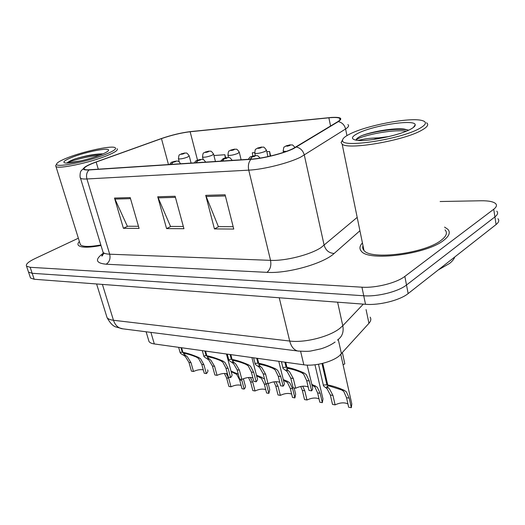 <?xml version="1.0" encoding="UTF-8"?>
<svg xmlns="http://www.w3.org/2000/svg" width="525" height="525" viewBox="0 0 525 525"><rect width="100%" height="100%" fill="white"/><g stroke="black" fill="none" stroke-linecap="round" stroke-linejoin="round"><path stroke-width="0.79" d="M370.105 317.152C371.346 318.951 370.958 321.005 368.937 323.315L339.268 355.891C331.761 362.125 314.462 366.476 303.824 364.809L154.317 343.941C151.633 343.547 149.874 342.753 149.021 341.552L148.536 339.911M443.743 240.299C449.288 236.014 450.647 232.332 447.818 229.274L444.57 227.108L447.818 229.274C450.647 232.332 449.288 236.014 443.743 240.299C426.425 254.474 368.143 261.719 361.312 251.167C368.143 261.719 426.425 254.474 443.743 240.299M293.022 148.608C283.625 153.293 263.235 158.438 251.423 159.108L89.506 169.759C86.737 169.929 85.004 169.759 84.308 169.234C83.232 167.751 87.183 165.349 96.16 162.041L161.457 138.607C171.603 135.122 181.164 132.832 190.142 131.749L328.873 117.817C334.517 117.265 338.12 117.429 339.668 118.309C340.797 119.063 340.148 120.199 337.713 121.702L293.022 148.608M293.613 148.568L338.33 121.616C343.14 118.302 340.784 116.911 331.255 117.462L190.536 131.591C181.335 132.7 171.537 135.043 161.142 138.62L95.872 162.035C91.343 163.669 87.944 165.178 85.673 166.563C81.828 169.096 82.95 170.225 89.033 169.949L250.943 159.331C263.058 158.648 283.979 153.372 293.613 148.568M28.238 271.228L28.527 272.101L32.182 273.295L363.74 295.772C377.363 296.887 398.337 291.611 406.508 285.009L494.917 216.91C497.667 214.725 498.297 212.822 496.801 211.201C498.297 212.822 497.667 214.725 494.917 216.91L406.508 285.009C398.337 291.611 377.363 296.887 363.74 295.772L32.182 273.295L28.527 272.101L28.238 271.228M138.475 226.288L127.339 226.236L114.509 198.056L123.408 228.303L139.092 228.408L130.207 197.59L114.509 198.056M127.693 226.242L123.408 228.303M233.159 226.688L218.38 226.629L205.715 195.352L214.436 228.92L233.756 229.051L225.094 194.775L205.715 195.352M218.735 226.629L214.436 228.92M183.33 226.478L170.52 226.419L157.73 196.777L166.576 228.598L183.934 228.71L175.127 196.258L157.73 196.777M170.881 226.426L166.576 228.598M362.421 242.904C359.566 246.015 359.198 248.771 361.312 251.167C359.198 248.771 359.566 246.015 362.421 242.904M79.373 241.461C77.91 243.042 77.582 244.342 78.409 245.359C81.021 247.761 88.554 247.8 101.003 245.477C88.554 247.8 81.021 247.761 78.409 245.359C77.582 244.342 77.91 243.042 79.373 241.461M78.363 238.212L34.899 258.635C28.304 261.824 25.515 264.338 26.539 266.162L30.181 267.304L361.948 287.195C375.592 288.199 396.637 282.903 404.854 276.393L493.743 209.239C496.506 207.086 497.142 205.223 495.652 203.648C493.402 201.639 488.552 200.681 481.117 200.767L440.14 201.521M225.638 157.756L224.884 154.731L213.924 155.525M270.644 155.991L269.601 151.502L266.798 151.705M254.671 152.578L252.341 152.749L252.728 156.023M269.601 151.502L270.126 156.115M224.884 154.731L225.271 157.848M30.214 277.115L30.509 278.007L34.178 279.254L365.518 304.297C379.122 305.517 400.024 300.261 408.148 293.567L496.086 224.536C498.822 222.324 499.446 220.382 497.949 218.715M308.168 386.945C304.638 385.593 300.471 386.026 295.673 388.238L293.121 387.817L290.752 378.125L287.26 371.693L285.416 370.204C283.461 369.023 282.608 368.13 282.863 367.526L286.105 367.218L284.865 362.158M285.698 362.276L286.939 367.336C292.281 368.34 297.983 370.21 304.041 372.953L306.219 374.509L309.284 380.986L311.633 390.849L312.533 389.373L312.657 387.706L307.145 365.105M288.842 368.373L286.512 368.878L289.748 372.061L293.304 378.518L295.673 388.238M311.633 390.849L309.002 390.416L306.652 380.579L303.647 374.128L301.409 372.56C297.117 370.689 293.153 369.416 289.518 368.747L286.939 367.336M288.914 368.655L286.105 367.218M347.917 403.922C344.334 402.242 340.069 402.557 335.114 404.873L332.522 404.427L330.35 395.003L327.114 388.789L325.428 387.384C323.754 386.354 323.052 385.573 323.328 385.035L326.891 384.799L321.976 363.536M322.75 363.346L327.731 384.937C333.113 385.98 338.658 387.798 344.367 390.383L346.388 391.867L349.191 398.114L351.33 407.689L351.803 403.928L340.797 354.546M329.424 385.868L326.858 386.315L329.647 389.196L332.948 395.43L335.114 404.873M351.33 407.689L348.659 407.229L346.513 397.668L343.777 391.447L341.69 389.957L330.107 386.242L327.731 384.937M329.49 386.144L326.891 384.799M343.074 364.77L344.813 363.871L342.431 352.78M290.174 144.847L286.702 145.733C286.158 146.423 287.228 146.337 289.925 145.484L289.629 145.005L287.51 145.825L289.492 145.018M289.629 145.005L290.463 144.834C292.543 145.628 291.329 143.194 295.05 147.558M349.584 134.164C344.859 136.546 342.523 138.6 342.582 140.319C340.436 148.477 400.831 139.473 419.81 128.323C426.661 124.366 427.206 121.715 421.444 120.363C408.66 117.285 365.754 125.665 349.584 134.164M342.608 139.84L341.073 142.59L342.162 144.158C347.983 150.216 404.329 140.562 421.897 130.121C427.521 126.925 429.063 124.491 426.53 122.811M362.998 245.72C362.362 247.452 362.683 249.021 363.963 250.418C370.42 260.302 424.896 253.523 441.184 240.26C446.414 236.23 447.707 232.778 445.049 229.898M438.172 269.994L449.479 263.504C452.314 261.253 454.072 259.074 454.762 256.981M358.05 140.365L363.983 139.158C368.025 138.416 372.953 137.983 378.761 137.858L373.367 139.506M378.761 137.858L389.268 136.48M408.627 130.167L404.145 129.065C393.606 127.706 371.674 131.709 361.522 135.713L360.609 136.165C357.683 137.675 356.14 138.994 355.976 140.116M410.832 129.071C413.864 127.411 415.321 126.007 415.209 124.852C415.4 118.807 372.415 125.482 357.604 133.494C351.606 136.638 350.858 138.803 355.359 139.998C364.311 142.524 399.354 135.699 410.832 129.071M356.173 140.149C357.807 136.572 390.567 128.973 406.343 131.158M361.522 135.713C371.943 131.946 394.387 128.093 406.238 129.708L408.398 130.062M68.007 157.572C60.775 160.388 56.976 162.56 56.602 164.089C54.981 168.125 87.426 161.805 105.335 154.468C114.542 150.682 117.561 148.312 114.397 147.361C109.016 145.871 83.324 151.561 68.007 157.572M56.168 164.876L55.643 165.828L55.945 166.464C58.045 169.404 89.467 162.842 106.654 155.787C114.968 152.388 118.453 150.032 117.108 148.726M79.977 243.39L80.391 244.709C82.753 246.907 89.572 246.986 100.846 244.958M102.998 153.877C95.511 153.851 86.244 155.505 75.2 158.839L74.281 159.193C70.389 160.716 67.942 161.995 66.938 163.019L81.034 160.814M100.636 154.862C105.774 152.795 108.419 151.233 108.577 150.176C109.298 147.23 85.936 151.817 72.332 157.211C64.916 160.158 62.39 162.048 64.752 162.875C68.604 164.082 89.184 159.502 100.636 154.862M66.938 163.019C69.49 161.149 88.193 156.069 99.409 155.334M75.2 158.839C85.03 156.063 94.08 154.501 102.342 154.16M279.759 382.279C276.412 381.176 272.501 381.655 268.032 383.703L265.617 383.309L263.209 373.866L259.691 367.592L257.814 366.128C255.747 364.934 254.822 364.035 255.038 363.431L257.952 363.149L256.686 358.227M257.473 358.339L258.733 363.267C263.819 364.219 269.377 366.043 275.422 368.727L277.607 370.256L280.731 376.576L283.126 386.177C284.386 384.74 284.668 383.453 283.973 382.325L278.762 361.312M260.708 364.311L258.622 364.763L262.041 367.94L265.624 374.24L268.032 383.703M283.126 386.177L280.632 385.77L278.243 376.189L275.179 369.895L272.934 368.36C268.662 366.522 264.803 365.288 261.345 364.645L258.733 363.267M260.774 364.56L257.952 363.149M252.893 377.888C249.716 377.002 246.041 377.514 241.868 379.417L239.577 379.043L237.129 369.83L233.592 363.707L231.702 362.276C229.53 361.062 228.539 360.157 228.716 359.566L231.335 359.303L230.055 354.513M230.797 354.611L232.076 359.415C236.919 360.327 242.347 362.106 248.364 364.737L250.556 366.233L253.732 372.396L256.154 381.76C257.493 380.323 257.827 379.057 257.158 377.954L251.888 357.558M234.104 360.458L232.234 360.878L235.823 364.042L239.42 370.184L241.868 379.417M256.154 381.76L253.798 381.373L251.37 372.035L248.259 365.892L246.008 364.389C241.769 362.591 238.002 361.384 234.714 360.773L232.076 359.415M234.17 360.688L231.335 359.303M227.443 373.754C224.431 373.045 220.966 373.577 217.055 375.349L214.882 374.994L212.415 366.01L208.858 360.032L206.948 358.627C204.684 357.394 203.628 356.488 203.772 355.904L206.135 355.668L204.842 350.989M205.544 351.087L206.837 355.766C211.457 356.646 216.759 358.378 222.744 360.957L224.943 362.421L228.152 368.445L230.606 377.573C232.017 376.143 232.398 374.889 231.748 373.82L226.439 354.008M208.917 356.816L207.231 357.197L210.971 360.347L214.587 366.345L217.055 375.349M230.606 377.573L228.375 377.206L225.914 368.097L222.764 362.099L220.513 360.629C216.307 358.864 212.632 357.689 209.488 357.098L206.837 355.766M208.976 357.026L206.135 355.668M203.3 369.843C200.438 369.292 197.17 369.836 193.495 371.49L191.435 371.149L188.948 362.381L185.384 356.541L183.461 355.163C181.112 353.916 179.996 353.003 180.108 352.439L182.241 352.216L180.941 347.655M181.611 347.747L182.91 352.314C187.327 353.154 192.511 354.841 198.45 357.374L200.648 358.811L203.89 364.691L206.371 373.597C207.841 372.179 208.268 370.945 207.644 369.902M185.03 353.351L183.507 353.712L187.392 356.836L191.008 362.696L193.495 371.49M206.371 373.597L204.245 373.249L201.771 364.363L198.588 358.503L196.337 357.059C192.163 355.333 188.573 354.185 185.574 353.62L182.91 352.314M185.089 353.548L182.241 352.216M261.575 147.059L258.182 147.925C257.565 148.601 258.576 148.523 261.22 147.689L261.023 147.217L258.917 148.017L260.892 147.23M261.023 147.217L261.863 147.046C263.681 147.893 262.861 145.202 266.438 150.15L265.197 151.397C260.636 153.129 257.171 153.773 254.809 153.313L254.73 152.998M234.557 149.153L231.236 149.993C230.56 150.655 231.518 150.583 234.111 149.776L233.999 149.31L231.919 150.091L233.874 149.317M233.999 149.31L234.846 149.139C236.27 149.835 236.152 147.551 239.256 152.138L237.937 153.379C233.481 155.052 230.16 155.676 227.962 155.256L227.889 154.967M208.996 151.134L205.748 151.948C205.012 152.604 205.918 152.532 208.464 151.745L208.432 151.285L206.371 152.053L208.313 151.292M208.432 151.285L209.278 151.115C210.801 151.909 210.092 149.343 213.544 154.022L212.146 155.249C207.802 156.863 204.606 157.48 202.558 157.087L202.493 156.837M184.774 153.005L181.591 153.805C180.81 154.448 181.67 154.376 184.17 153.608L184.209 153.156L182.168 153.91L184.098 153.162M184.209 153.156L185.056 152.992C186.375 153.727 185.889 151.298 189.184 155.807L187.72 157.028C183.481 158.589 180.397 159.187 178.48 158.826L178.421 158.596M319.029 398.862C315.63 397.464 311.614 397.838 307 399.998L304.539 399.571L302.321 390.383L300.733 386.485M311.686 384.248L317.29 387.22L320.158 393.323L322.35 402.662L322.967 398.921L314.974 364.783M322.35 402.662L319.817 402.222L317.625 392.903L314.823 386.827L311.863 384.996M302.708 386.21L304.782 390.784L307 399.998M250.537 159.167L252.072 156.968L254.901 156.24C255.55 155.518 254.507 155.584 251.757 156.457L251.934 156.982L254.133 156.128L252.072 156.968M251.934 156.982L250.202 159.187M291.67 394.098C288.442 392.936 284.662 393.363 280.343 395.371L278.014 394.964L275.756 386L273.925 381.852M283.297 379.582L287.7 381.406L289.748 382.83L292.668 388.789L294.906 397.898L295.66 394.19L294.138 387.982M294.906 397.898L292.504 397.477L290.266 388.395L287.411 382.456L283.461 380.264M275.828 381.682L278.092 386.387L280.343 395.371M222.62 161.004L224.162 158.865L226.912 158.163C227.627 157.447 226.643 157.513 223.945 158.36L224.031 158.872L226.209 158.045L224.162 158.865M224.031 158.872L222.298 161.024M265.729 389.602C262.658 388.644 259.094 389.104 255.052 390.981L252.84 390.593L250.55 381.846L248.502 377.508M268.872 393.376L266.595 392.982L264.324 384.116L266.602 384.49L268.872 393.376L269.758 389.708L268.209 383.617M256.443 375.198L261.575 377.272L263.635 378.669M264.324 384.116L261.417 378.315L256.607 375.828M250.353 377.442L252.768 382.207L255.052 390.981M196.265 162.737L197.813 160.657L200.491 159.968C201.265 159.272 200.333 159.338 197.689 160.158L197.695 160.663L199.848 159.849L197.813 160.657M197.695 160.663L195.969 162.757M241.093 385.35C238.166 384.576 234.806 385.061 231.007 386.807L228.907 386.439L226.59 377.888L224.365 373.433M244.151 389.084L241.986 388.71L239.689 380.048L241.854 380.408L244.151 389.084C245.438 387.719 245.772 386.512 245.162 385.462L243.39 378.735M231.007 371.063L238.304 374.246M239.689 380.048L236.742 374.377L231.171 371.654M226.203 373.492L228.697 378.236L231.007 386.807M171.36 164.371L172.909 162.35L175.514 161.68C176.341 160.998 175.455 161.057 172.863 161.864L172.797 162.356L174.93 161.562L172.909 162.35M172.797 162.356L171.078 164.391M338.251 339.432L341.46 353.857M300.608 351.317L303.824 364.809M366.069 309.592L368.937 323.315M150.905 332.391L154.317 343.941M359.927 230.738L334.156 253.45C323.518 263.576 287.385 273.794 266.936 272.35L106.162 264.213C109.476 262.021 110.65 258.687 109.679 254.198L270.539 260.354C285.154 261.122 309.999 254.861 320.946 247.656L357.184 217.383M106.162 264.213C95.701 263.169 94.697 259.54 103.149 253.326M102.624 250.806L103.097 252.354C104.068 253.431 106.26 254.048 109.679 254.198L86.933 178.966C83.514 179.143 81.375 178.887 80.509 178.205L80.187 177.161M347.891 124.615C349.315 125.613 348.541 127.063 345.588 128.979L300.884 156.995C289.236 163.006 263.511 169.496 248.745 170.152C247.866 165.697 248.594 162.087 250.943 159.331M296.454 147.039C300.497 148.063 303.115 150.741 304.316 155.085L324.161 245.326C325.776 250.458 329.103 253.162 334.156 253.45M346.933 135.614L345.588 128.979C344.538 124.957 342.116 122.509 338.33 121.616M89.033 169.949C86.71 172.266 86.015 175.271 86.933 178.966L248.745 170.152L270.539 260.354C271.451 265.702 270.25 269.706 266.936 272.35M30.181 267.304L34.178 279.254M361.948 287.195L365.518 304.297M404.854 276.393L408.148 293.567M493.743 209.239L496.086 224.536M96.16 162.041L98.28 169.181M328.873 117.817L330.579 126.026M190.142 131.749L197.512 160.132M161.457 138.607L168.479 164.561M158.117 197.859L175.429 197.367M206.089 196.494L225.389 195.95M114.89 199.087L130.508 198.64M106.49 315.774L107.067 317.645C108.084 318.99 110.217 319.869 113.472 320.27L289.708 341.047C304.493 343.048 329.123 336.853 339.688 328.466L342.779 325.743L337.608 302.183M279.248 297.773L289.708 341.047C291.224 346.71 293.915 350.037 297.78 351.008L298.784 351.146M337.509 340.115L338.264 339.426C342.372 336.23 343.882 331.669 342.779 325.743L363.287 304.126M335.094 342.044C331.039 344.932 326.255 347.209 320.749 348.876L311.141 350.943C309.212 351.442 304.756 351.461 297.78 351.008L121.813 328.702C117.856 327.797 115.073 324.988 113.472 320.27L102.408 284.406M96.6 283.973L107.067 317.645C110.073 323.039 113.013 326.15 115.907 326.97L122.909 328.84M306.652 380.579L309.284 380.986M301.409 372.56L304.041 372.953M285.416 370.204L287.969 370.578M290.752 378.125L293.304 378.518M346.513 397.668L349.191 398.114M341.69 389.957L344.367 390.383M325.428 387.384L328.027 387.791M330.35 395.003L332.948 395.43M286.342 151.384L283.224 151.259L283.146 150.898M278.243 376.189L280.731 376.576M272.934 368.36L275.422 368.727M257.814 366.128L260.229 366.489M263.209 373.866L265.624 374.24M251.37 372.035L253.732 372.396M246.008 364.389L248.364 364.737M231.702 362.276L233.986 362.617M237.129 369.83L239.42 370.184M225.914 368.097L228.152 368.445M220.513 360.629L222.744 360.957M206.948 358.627L209.114 358.949M212.415 366.01L214.587 366.345M201.771 364.363L203.89 364.691M196.337 357.059L198.45 357.374M183.461 355.163L185.515 355.464M188.948 362.381L191.008 362.696M317.625 392.903L320.158 393.323M312.723 385.37L315.256 385.77M302.321 390.383L304.782 390.784M290.266 388.395L292.668 388.789M285.298 381.025L287.7 381.406M275.756 386L278.092 386.387M259.298 376.911L261.575 377.272M250.55 381.846L252.768 382.207M234.623 372.999L236.782 373.341M226.59 377.888L228.697 378.236M146.121 331.78L149.021 341.552M104.357 253.227C102.322 254.835 101.509 255.793 101.909 256.088C102.802 255.531 103.195 254.284 103.097 252.354L80.509 178.205C79.925 178.415 79.649 172.469 81.257 170.638L85.673 166.563M26.539 266.162L30.509 278.007M339.668 118.309L339.977 119.818M282.863 367.526L281.42 361.679M323.328 385.035L318.498 364.265M283.48 152.381L283.224 151.259C283.874 144.992 283.999 148.017 285.928 145.924L289.951 144.867M342.582 140.319L341.073 142.59M363.963 250.418L342.162 144.158M413.346 127.496L415.209 124.852M404.145 129.065L406.238 129.708M56.602 164.089L55.643 165.828M80.391 244.709L55.945 166.464M108.157 150.924L108.577 150.176M255.038 363.431L253.582 357.794M228.716 359.566L227.253 354.119M203.772 355.904L202.309 350.641M180.108 352.439L178.644 347.333M255.34 155.551L254.809 153.313C255.17 147.65 255.662 149.927 257.486 148.089L261.358 147.079M267.94 156.601L266.51 150.478M228.519 157.493L227.962 155.256C228.487 148.87 229.366 151.876 230.606 150.143L234.347 149.172M241.119 159.784L239.328 152.427M203.188 159.561L202.558 157.087C203.077 150.819 203.884 153.818 205.177 152.086L208.786 151.148M215.434 161.477L213.609 154.278M179.287 161.851L178.48 158.826C178.979 152.736 179.734 155.623 181.073 153.93L184.57 153.024M191.093 163.078L189.249 156.037M260.092 158.091C256.673 154.298 257.657 156.247 256.128 155.544L251.029 156.634C250.399 156.555 249.513 157.447 248.377 159.305M232.207 160.374C228.939 156.142 229.576 158.163 228.165 157.467L223.289 158.517L220.657 161.129M205.721 162.113C202.499 157.966 203.096 159.961 201.771 159.292L197.092 160.302C195.228 161.615 196.206 160.112 194.48 162.855M180.679 163.761C177.483 159.692 178.08 161.661 176.794 161.011L172.318 161.989C171.452 162.081 170.586 162.907 169.726 164.482"/></g></svg>
